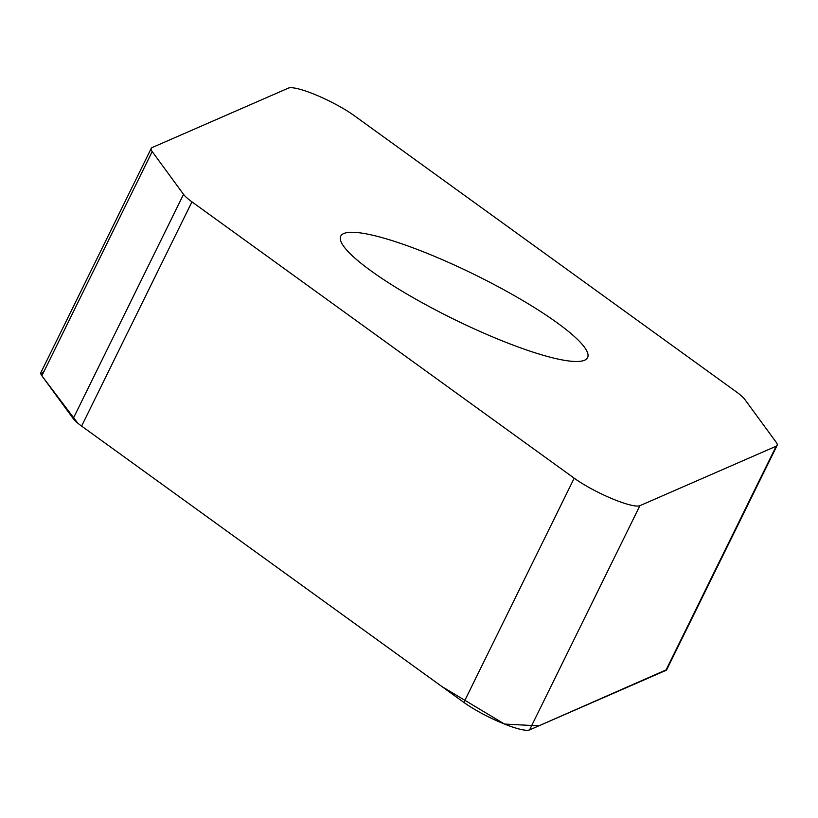 <?xml version="1.0" encoding="UTF-8"?>
<svg xmlns="http://www.w3.org/2000/svg" width="818" height="818" viewBox="0 0 818 818"><rect width="100%" height="100%" fill="white"/><g stroke="black" fill="none" stroke-linecap="round" stroke-linejoin="round"><path stroke-width="1.23" d="M183.539 194.347A42.362 7.577 26.2 0 0 191.944 201.862L574.195 478.193A42.362 7.577 26.2 0 0 611.976 498.653A42.362 7.577 26.2 0 0 639.901 505.677L776.17 446.219A42.362 7.577 26.2 0 0 777.1 445.411A42.362 7.577 26.2 0 0 776.139 442.201L744.799 399.429A42.362 7.577 26.2 0 0 736.394 391.904L354.143 115.583A42.362 7.577 26.2 0 0 316.361 95.113A42.362 7.577 26.2 0 0 288.427 88.099L152.158 147.557A42.362 7.577 26.2 0 0 151.238 148.365A42.362 7.577 26.2 0 0 152.199 151.575L183.539 194.347L73.201 418.571L41.861 375.799A42.362 7.577 -153.8 0 1 40.9 372.589L151.238 148.365M777.1 445.411L666.762 669.635A42.362 7.577 -153.8 0 1 665.842 670.443L529.573 729.901A42.362 7.577 -153.8 0 1 501.639 722.887A42.362 7.577 -153.8 0 1 463.857 702.417L81.606 426.096A42.362 7.577 -153.8 0 1 73.201 418.571M557.15 322.793A137.567 24.601 -153.8 0 1 587.6 357.619A137.567 24.601 -153.8 0 1 502.814 341.096A137.567 24.601 -153.8 0 1 371.178 270.983A137.567 24.601 -153.8 0 1 340.738 236.146A137.567 24.601 -153.8 0 1 425.524 252.67A137.567 24.601 -153.8 0 1 557.15 322.793M44.397 370.666L41.002 374.347M152.199 151.575L41.861 375.799L77.679 423.059M191.944 201.862L81.606 426.096L441.863 686.517L504.481 724.042L538.806 725.873L666.782 669.605M463.857 702.417L574.195 478.193M529.573 729.901L639.901 505.677M665.842 670.443L776.17 446.219"/></g></svg>
